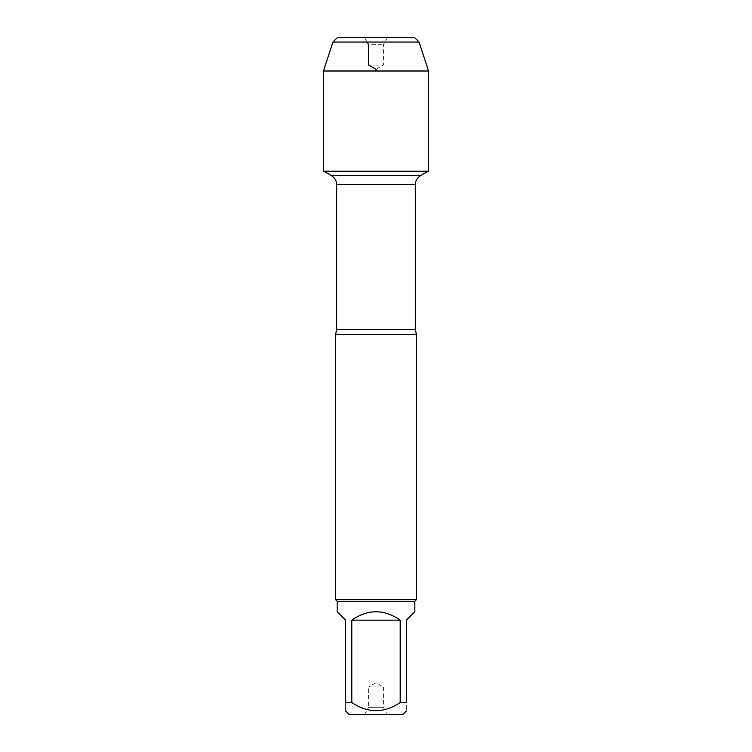 <?xml version="1.0" encoding="UTF-8"?>
<svg xmlns="http://www.w3.org/2000/svg" width="752" height="752" viewBox="0 0 752 752"><rect width="100%" height="100%" fill="white"/><g stroke="black" fill="none" stroke-linecap="round" stroke-linejoin="round"><path stroke-width="0.56" stroke-dasharray="3.76 2.82" d="M335.561 334.471L416.439 334.471M323.802 171.193L428.198 171.193L323.802 171.193M416.439 599.673L335.561 599.673M364.494 714.4L387.506 714.4L364.494 714.4L368.574 707.331L383.426 707.331L368.574 707.331L368.574 686.943L383.426 686.943L368.574 686.943L376 682.656L383.426 686.943L383.426 707.331L387.506 714.4M349.05 714.4L402.95 714.4M337.178 611.677L345.647 620.146L345.647 702.528C345.647 713.404 345.647 713.404 345.647 702.528L351.804 702.528C367.925 713.404 384.056 713.404 400.196 702.528L406.353 702.528C406.353 713.404 406.353 713.404 406.353 702.528L406.353 620.146L414.822 611.677M351.804 620.146C367.935 608.97 384.065 608.97 400.196 620.146L351.804 620.146L351.804 702.528M400.196 620.146L400.196 702.528M414.822 601.29L337.178 601.29M428.565 171.193L323.435 171.193M428.565 70.998L323.435 70.998M419.08 42.056L332.92 42.056M367.07 42.056L364.494 37.6L337.366 37.6L414.634 37.6M387.506 37.6L383.426 44.669L383.426 65.057L376 69.344L368.574 65.057L383.426 65.057L368.574 65.057L368.574 44.669L383.426 44.669L368.574 44.669L364.494 37.6L387.506 37.6L364.494 37.6M376 171.193L376 70.998M415.32 329.62L336.68 329.62M336.68 184.625L415.32 184.625M420.518 175.63L331.482 175.63"/><path stroke-width="1.13" d="M323.802 171.193L331.482 175.63C334.809 177.698 336.548 180.696 336.68 184.625L336.68 329.62L335.561 334.471L335.561 599.673L416.439 599.673L416.439 334.471L335.561 334.471M406.353 710.988L402.95 714.4L349.05 714.4L345.647 710.988M400.196 620.146C384.065 608.97 367.935 608.97 351.804 620.146L400.196 620.146L400.196 702.528C384.056 713.404 367.925 713.404 351.804 702.528L345.647 702.528C345.647 713.404 345.647 713.404 345.647 702.528L345.647 620.146L337.178 611.677L337.178 601.29L414.822 601.29L414.822 611.677L406.353 620.146L406.353 702.528C406.353 713.404 406.353 713.404 406.353 702.528L400.196 702.528M351.804 620.146L351.804 702.528M337.178 601.29L335.561 599.673M337.366 37.6L332.92 42.056L419.08 42.056L414.634 37.6L337.366 37.6L332.92 42.056L323.435 70.998L323.435 171.193L428.565 171.193L428.565 70.998L323.435 70.998L323.435 171.193L376 171.193M419.08 42.056L428.565 70.998M376 70.998L376 69.344L368.574 65.057L368.574 44.669L367.07 42.056M336.68 329.62L415.32 329.62L416.439 334.471M415.32 329.62L415.32 184.625L336.68 184.625M331.482 175.63L420.518 175.63L428.198 171.193M415.32 184.625C415.452 180.696 417.191 177.698 420.518 175.63M414.822 601.29L416.439 599.673M332.92 42.056L323.435 70.998"/></g></svg>
